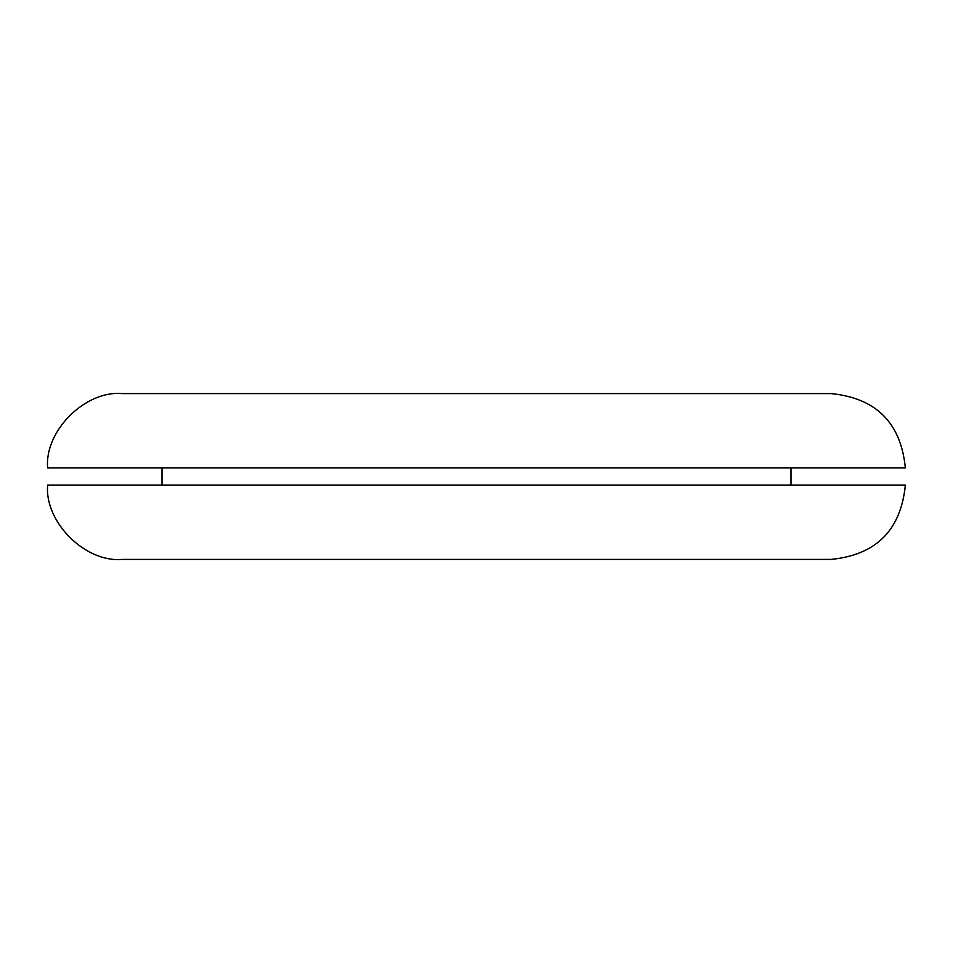<?xml version="1.0" encoding="UTF-8"?>
<svg xmlns="http://www.w3.org/2000/svg" width="953" height="953" viewBox="0 0 953 953"><rect width="100%" height="100%" fill="white"/><g stroke="black" fill="none" stroke-linecap="round" stroke-linejoin="round"><path stroke-width="1.43" d="M121.984 393.589L831.016 393.589C876.117 398.044 900.895 422.822 905.35 467.923L47.65 467.923C44.326 431.149 85.21 390.265 121.984 393.589M905.35 485.077L47.65 485.077C44.326 521.851 85.21 562.735 121.984 559.411L831.016 559.411C876.117 554.956 900.895 530.178 905.35 485.077M162.01 485.077L162.01 467.923M790.99 485.077L790.99 467.923"/></g></svg>
